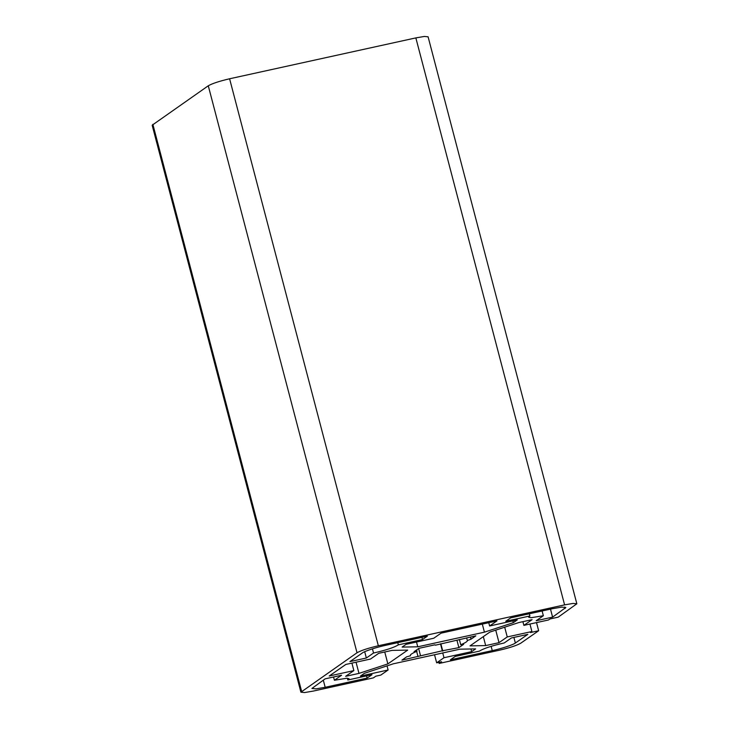 <?xml version="1.0" encoding="UTF-8"?>
<svg xmlns="http://www.w3.org/2000/svg" width="729" height="729" viewBox="0 0 729 729"><rect width="100%" height="100%" fill="white"/><g stroke="black" fill="none" stroke-linecap="round" stroke-linejoin="round"><path stroke-width="1.09" d="M345.838 664.447L329.216 676.011L353.866 670.598L345.637 676.33L358.978 673.396L387.864 663.9L407.702 650.104L392.065 650.386L378.725 653.312L370.496 659.043L345.838 664.447M496.959 620.889L441.081 633.146L433.755 638.249L406.089 644.318L402.116 647.079L417.753 646.805L484.43 632.171L513.316 622.675L517.289 619.914L489.624 625.983L496.959 620.889M515.357 643.033C513.535 644.682 500.832 648.856 492.257 650.623L450.349 659.827L455.242 656.419L479.4 651.125C483.591 648.473 491.856 645.757 504.204 642.969L511.394 637.966L527.823 634.367L515.357 643.033L513.89 637.419M325.18 687.292L315.958 688.869L311.912 688.477L325.143 678.845L341.573 675.236L334.392 680.239L346.813 678.243L349.045 678.745L347.824 680.002L371.981 674.699L367.088 678.098L325.18 687.292L323.302 680.13M333.545 677.004L334.392 680.239M347.359 678.243L347.824 680.002M366.514 675.892L367.088 678.098M362.386 652.947C364.208 651.298 376.911 647.124 385.486 645.347L427.394 636.153L422.501 639.552L398.344 644.855C394.161 647.498 385.887 650.222 373.54 653.011L366.35 658.005L349.92 661.613L362.386 652.947M421.927 637.356L422.501 639.552M397.77 642.659L398.344 644.855M372.446 648.837L373.54 653.011M364.691 651.699L366.35 658.005M552.564 608.679L561.786 607.111L565.832 607.494L552.6 617.135L536.17 620.734L543.351 615.741L530.931 617.736L528.698 617.235L529.919 615.978L505.762 621.281L510.655 617.882L552.564 608.679M550.504 609.134L552.6 617.135M542.103 610.975L543.351 615.741M529.345 613.782L529.919 615.978M536.517 622.602L538.649 630.749L530.439 632.553L531.906 631.533L507.247 636.936L499.019 642.659L485.678 645.593L470.041 645.867L489.879 632.07L518.766 622.575L532.106 619.65L523.878 625.373L548.527 619.969L549.994 618.948L558.214 617.144L576.839 603.785L428.096 36.805L424.36 36.45L415.849 37.899L564.592 604.879L573.103 603.43L576.839 603.785M522.903 621.673L523.878 625.373M529.937 624.042L531.906 631.533M504.696 627.204L507.247 636.936M495.738 630.148L499.019 642.659M483.327 636.627L485.678 645.593M387.035 665.869L388.12 669.987L380.784 675.09L375.854 676.175L373.412 677.879L313.151 691.101L304.64 692.55L300.904 692.195L152.161 125.215L208.275 85.785C212.267 83.507 219.374 81.165 229.599 78.778L415.849 37.899M538.649 630.749L520.725 643.215C516.733 645.493 509.626 647.835 499.401 650.222L439.14 663.445L438.858 662.351M470.952 648.974L471.654 651.653L443.988 657.731L436.662 662.825L441.592 661.75L439.14 663.445M442.74 652.956L443.988 657.731M434.539 654.76L436.662 662.825M388.12 669.987L360.454 676.065L364.427 673.304L393.314 663.809L459.99 649.174L475.627 648.892L471.654 651.653M351.907 663.117L353.866 670.598M384.748 651.99L387.864 663.9M356.044 662.205L358.978 673.396M300.904 692.195L357.019 652.765C361.01 650.487 368.118 648.145 378.342 645.757L564.592 604.879M488.758 622.684L489.624 625.983M512.851 620.889L513.316 622.675M482.316 624.097L484.43 632.171M416.505 642.03L417.753 646.805M440.498 643.853L442.321 650.787L401.916 660.137L406.7 656.802L410.5 655.763C409.662 654.915 411.83 653.412 417.006 651.243L416.651 649.885M418.009 656.601L416.642 651.389M420.478 655.581L418.619 648.509M466.624 637.866L467.243 640.217C468.082 641.064 465.913 642.568 460.737 644.737L463.671 644.299L458.878 647.634L442.321 650.787M442.785 651.161L440.845 643.771M458.878 647.634L456.992 640.436M460.737 644.737L459.37 639.524M417.006 651.243L414.072 651.68L418.865 648.345L434.958 644.81L435.423 645.192L475.837 635.843L471.043 639.178L467.435 640.499M471.043 639.178L470.478 637.018M491.136 646.331L492.257 650.623M564.693 607.029L565.066 608.46M152.862 124.331L301.606 691.302M208.275 85.785L357.019 652.765M229.599 78.778L378.342 645.757"/></g></svg>

